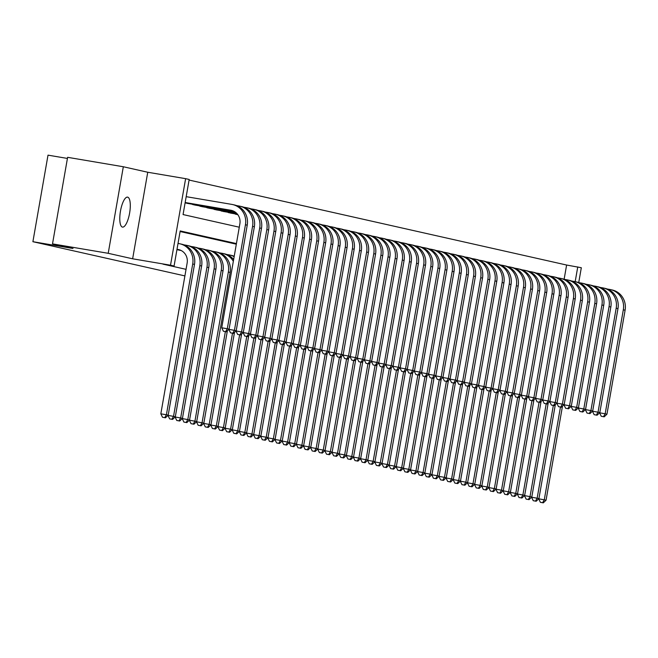 <?xml version="1.0" encoding="UTF-8"?>
<svg xmlns="http://www.w3.org/2000/svg" width="658" height="658" viewBox="0 0 658 658"><rect width="100%" height="100%" fill="white"/><g stroke="black" fill="none" stroke-linecap="round" stroke-linejoin="round"><path stroke-width="0.99" d="M127.652 197.145A15.2 4.672 99.6 0 0 127.578 197.129A15.2 4.672 99.6 0 0 120.455 211.21A15.2 4.672 99.6 0 0 122.429 227.092A15.2 4.672 99.6 0 0 122.503 227.1A15.2 4.672 99.6 0 0 129.626 213.019A15.2 4.672 99.6 0 0 127.652 197.145M564.128 279.272L566.612 265.034L581.318 267.724L578.727 282.595M67.42 158.43L48.009 155.148L32.9 241.7L184.898 275.908M32.9 241.7L73.005 248.485L52.508 243.879L67.618 157.32L123.326 166.754L108.216 253.305L132.636 258.8L170.521 265.215L185.622 178.663L189.183 179.469L183.064 214.557L239.282 227.207M132.636 258.8L147.746 172.248L123.326 166.754M147.746 172.248L185.622 178.663M566.612 265.034L189.085 180.062M52.508 243.879L108.216 253.305M176.936 249.653L180.531 250.394M185.104 202.87L188.69 203.61M191.568 204.095L195.821 205.214M198.7 205.699L202.952 206.818M205.831 207.303L210.083 208.422M212.962 208.915L217.214 210.025M220.093 210.519L224.345 211.629M227.224 212.123L231.468 213.241M234.347 213.727L237.883 214.755M236.428 243.583L180.202 230.933L174.082 266.021L162.937 264.129L186.049 269.336M236.321 244.184L180.103 231.526M174.082 266.021L170.521 265.215M575.182 281.649L577.757 266.918M176.986 249.398L179.453 249.818M177.002 249.3L178.047 249.481A11.877 11.301 102.7 0 1 178.606 249.588A11.877 11.301 102.7 0 1 187.143 263.06L160.832 413.824L166.4 414.77L192.712 264.006A17.815 16.944 -77.3 0 0 179.914 243.797A17.815 16.944 -77.3 0 0 179.066 243.633L178.022 243.452M164.739 417.649L162.51 417.271L165.446 417.805L164.739 417.649L166.4 414.77L168.185 415.165L194.497 264.401A17.815 16.944 -77.3 0 0 181.698 244.2L179.914 243.797M168.185 415.165L165.446 417.805M162.51 417.271L160.832 413.824M185.161 202.516L230.777 210.239A11.877 11.301 102.7 0 1 231.336 210.346A11.877 11.301 102.7 0 1 239.874 223.819L221.73 327.799L227.298 328.745L245.442 224.765A17.815 16.944 -77.3 0 0 232.644 204.556A17.815 16.944 -77.3 0 0 231.797 204.391L186.189 196.668M185.145 202.615L232.184 210.576M225.628 331.624L223.399 331.245L226.344 331.78L225.628 331.624L227.298 328.745L229.083 329.14L247.227 225.168A17.815 16.944 -77.3 0 0 234.429 204.959L232.644 204.556M229.083 329.14L226.344 331.78M223.399 331.245L221.73 327.799M179.272 250.18L181.131 250.492M177.487 249.777L180.818 250.344M167.971 415.371L173.531 416.374L199.843 265.61A17.815 16.944 -77.3 0 0 187.045 245.401A17.815 16.944 -77.3 0 0 186.198 245.237L183.821 244.834M171.861 419.253L169.632 418.875L172.577 419.409L171.861 419.253L173.531 416.374L175.316 416.769L201.628 266.005A17.815 16.944 -77.3 0 0 188.83 245.804L187.045 245.401M175.316 416.769L172.577 419.409M169.632 418.875L167.963 415.428M175.102 416.983L180.662 417.978L206.974 267.214A17.815 16.944 -77.3 0 0 194.176 247.005A17.815 16.944 -77.3 0 0 193.32 246.84L190.952 246.437M178.992 420.857L176.763 420.478L179.708 421.013L178.992 420.857L180.662 417.978L182.447 418.381L208.759 267.617A17.815 16.944 -77.3 0 0 195.952 247.408L194.176 247.005M182.447 418.381L179.708 421.013M176.763 420.478L175.094 417.032M182.233 418.587L187.793 419.582L214.105 268.818A17.815 16.944 -77.3 0 0 201.299 248.609A17.815 16.944 -77.3 0 0 200.451 248.444L198.083 248.041M186.124 422.461L183.895 422.082L186.839 422.617L186.124 422.461L187.793 419.582L189.57 419.985L215.89 269.221A17.815 16.944 -77.3 0 0 203.083 249.012L201.299 248.609M189.57 419.985L186.839 422.617M183.895 422.082L182.217 418.636M189.356 420.191L194.924 421.186L221.236 270.422A17.815 16.944 -77.3 0 0 208.43 250.213A17.815 16.944 -77.3 0 0 207.583 250.048L205.206 249.645M193.255 424.065L191.026 423.686L193.97 424.221L193.255 424.065L194.924 421.186L196.701 421.589L223.013 270.825A17.815 16.944 -77.3 0 0 210.215 250.616L208.43 250.213M196.701 421.589L193.97 424.221M191.026 423.686L189.348 420.24M228.869 329.354L234.429 330.349L252.573 226.368A17.815 16.944 -77.3 0 0 239.775 206.16A17.815 16.944 -77.3 0 0 238.928 205.995L236.551 205.592M185.655 202.993L233.549 211.103M187.431 203.396L233.861 211.259M232.759 333.228L230.53 332.849L233.475 333.384L232.759 333.228L234.429 330.349L236.206 330.752L254.358 226.771A17.815 16.944 -77.3 0 0 241.56 206.563L239.775 206.16M236.206 330.752L233.475 333.384M230.53 332.849L228.852 329.403M235.992 330.958L241.56 331.953L259.704 227.972A17.815 16.944 -77.3 0 0 246.906 207.763A17.815 16.944 -77.3 0 0 246.051 207.599L243.682 207.196M192.778 204.597L234.618 211.687M194.562 205L234.84 211.818M239.89 334.832L237.661 334.453L240.606 334.988L239.89 334.832L241.56 331.953L243.337 332.356L261.489 228.375A17.815 16.944 -77.3 0 0 248.683 208.167L246.906 207.763M243.337 332.356L240.606 334.988M237.661 334.453L235.983 331.007M243.123 332.561L248.683 333.557L266.835 229.576A17.815 16.944 -77.3 0 0 254.029 209.367A17.815 16.944 -77.3 0 0 253.182 209.203L250.813 208.8M199.909 206.209L235.408 212.213M201.693 206.604L235.572 212.345M247.021 336.435L244.792 336.057L247.729 336.592L247.021 336.435L248.683 333.557L250.468 333.96L268.62 229.979A17.815 16.944 -77.3 0 0 255.814 209.77L254.029 209.367M250.468 333.96L247.729 336.592M244.792 336.057L243.115 332.611M250.254 334.165L255.814 335.161L273.967 231.18A17.815 16.944 -77.3 0 0 261.16 210.979A17.815 16.944 -77.3 0 0 260.313 210.807L257.936 210.404M207.04 207.813L236.041 212.723M208.825 208.208L236.181 212.838M254.153 338.039L251.924 337.661L254.86 338.204L254.153 338.039L255.814 335.161L257.599 335.564L275.743 231.583A17.815 16.944 -77.3 0 0 262.945 211.374L261.16 210.979M257.599 335.564L254.86 338.204M251.924 337.661L250.246 334.215M196.487 421.794L202.047 422.79L228.359 272.025A17.815 16.944 -77.3 0 0 215.561 251.817A17.815 16.944 -77.3 0 0 214.714 251.652L212.337 251.249M200.386 425.668L198.157 425.29L201.093 425.833L200.386 425.668L202.047 422.79L203.832 423.193L230.144 272.428A17.815 16.944 -77.3 0 0 217.346 252.22L215.561 251.817M203.832 423.193L201.093 425.833M198.157 425.29L196.479 421.844M257.385 335.769L262.945 336.764L281.089 232.784A17.815 16.944 -77.3 0 0 268.291 212.583A17.815 16.944 -77.3 0 0 267.444 212.411L265.067 212.008M214.171 209.417L236.567 213.208M215.956 209.812L236.691 213.324M261.275 339.643L259.046 339.265L261.991 339.808L261.275 339.643L262.945 336.764L264.73 337.167L282.874 233.187A17.815 16.944 -77.3 0 0 270.076 212.978L268.291 212.583M264.73 337.167L261.991 339.808M259.046 339.265L257.377 335.827M233.335 261.308A17.815 16.944 -77.3 0 0 222.692 253.42A17.815 16.944 -77.3 0 0 221.845 253.256L219.468 252.853M203.618 423.398L209.178 424.394L225.373 331.616M207.509 427.272L205.288 426.894L208.224 427.437L207.509 427.272L209.178 424.394L210.963 424.797L227.372 330.793M233.639 259.565A17.815 16.944 -77.3 0 0 224.477 253.824L222.692 253.42M210.963 424.797L208.224 427.437M205.288 426.894L203.61 423.456M264.516 337.373L270.076 338.368L288.22 234.388A17.815 16.944 -77.3 0 0 275.422 214.187A17.815 16.944 -77.3 0 0 274.575 214.014L272.198 213.611M221.302 211.021L237.028 213.686M223.078 211.424L237.135 213.801M268.406 341.247L266.177 340.869L269.122 341.412L268.406 341.247L270.076 338.368L271.861 338.771L290.005 234.791A17.815 16.944 -77.3 0 0 277.207 214.582L275.422 214.187M271.861 338.771L269.122 341.412M266.177 340.869L264.508 337.431M234.141 256.678A17.815 16.944 -77.3 0 0 229.823 255.033A17.815 16.944 -77.3 0 0 228.976 254.86L226.599 254.457M210.749 425.002L216.309 425.997L232.504 333.219M214.64 428.876L212.411 428.498L215.355 429.041L214.64 428.876L216.309 425.997L218.094 426.4L234.495 332.397M234.215 256.258A17.815 16.944 -77.3 0 0 231.6 255.427L229.823 255.033M218.094 426.4L215.355 429.041M212.411 428.498L210.741 425.06M271.647 338.977L277.207 339.972L295.352 236A17.815 16.944 -77.3 0 0 282.553 215.791A17.815 16.944 -77.3 0 0 281.706 215.618L279.329 215.224M228.433 212.624L237.423 214.146M230.21 213.028L237.522 214.261M275.538 342.851L273.309 342.473L276.253 343.015L275.538 342.851L277.207 339.972L278.984 340.375L297.136 236.395A17.815 16.944 -77.3 0 0 284.33 216.194L282.553 215.791M278.984 340.375L276.253 343.015M273.309 342.473L271.631 339.034M234.232 256.151L233.73 256.061M217.88 426.606L223.44 427.601L239.635 334.823M221.771 430.48L219.542 430.102L222.486 430.645L221.771 430.48L223.44 427.601L225.225 428.004L241.626 334.001M225.225 428.004L222.486 430.645M219.542 430.102L217.872 426.664M278.77 340.581L284.338 341.576L302.483 237.604A17.815 16.944 -77.3 0 0 289.685 217.395A17.815 16.944 -77.3 0 0 288.829 217.23L286.46 216.827M235.556 214.228L237.777 214.607M237.341 214.631L237.859 214.714M282.669 344.455L280.44 344.085L283.384 344.619L282.669 344.455L284.338 341.576L286.115 341.979L304.267 237.999A17.815 16.944 -77.3 0 0 291.461 217.798L289.685 217.395M286.115 341.979L283.384 344.619M280.44 344.085L278.762 340.638M225.011 428.21L230.571 429.205L246.758 336.427M228.902 432.084L226.673 431.714L229.617 432.248L228.902 432.084L230.571 429.205L232.348 429.608L248.757 335.605M232.348 429.608L229.617 432.248M226.673 431.714L224.995 428.268M285.901 342.185L291.461 343.188L309.614 239.208A17.815 16.944 -77.3 0 0 296.807 218.999A17.815 16.944 -77.3 0 0 295.96 218.834L293.591 218.431M289.8 346.067L287.571 345.689L290.507 346.223L289.8 346.067L291.461 343.188L293.246 343.583L311.39 239.602A17.815 16.944 -77.3 0 0 298.592 219.402L296.807 218.999M293.246 343.583L290.507 346.223M287.571 345.689L285.893 342.242M232.134 429.814L237.703 430.817L253.889 338.039M236.033 433.696L233.804 433.318L236.748 433.852L236.033 433.696L237.703 430.817L239.479 431.212L255.888 337.209M239.479 431.212L236.748 433.852M233.804 433.318L232.126 429.871M293.032 343.789L298.592 344.792L316.745 240.812A17.815 16.944 -77.3 0 0 303.938 220.603A17.815 16.944 -77.3 0 0 303.091 220.438L300.714 220.035M296.931 347.671L294.702 347.292L297.638 347.827L296.931 347.671L298.592 344.792L300.377 345.187L318.521 241.215A17.815 16.944 -77.3 0 0 305.723 221.006L303.938 220.603M300.377 345.187L297.638 347.827M294.702 347.292L293.024 343.846M239.265 431.418L244.825 432.421L261.02 339.643M243.164 435.3L240.935 434.922L243.871 435.456L243.164 435.3L244.825 432.421L246.61 432.816L263.019 338.821M246.61 432.816L243.871 435.456M240.935 434.922L239.257 431.475M300.163 345.401L305.723 346.396L323.868 242.415A17.815 16.944 -77.3 0 0 311.07 222.207A17.815 16.944 -77.3 0 0 310.222 222.042L307.845 221.639M304.054 349.275L301.825 348.896L304.769 349.431L304.054 349.275L305.723 346.396L307.508 346.799L325.652 242.818A17.815 16.944 -77.3 0 0 312.854 222.61L311.07 222.207M307.508 346.799L304.769 349.431M301.825 348.896L300.155 345.45M246.396 433.03L251.956 434.025L268.151 341.247M250.287 436.904L248.066 436.525L251.002 437.06L250.287 436.904L251.956 434.025L253.741 434.428L270.15 340.425M253.741 434.428L251.002 437.06M248.066 436.525L246.388 433.079M307.294 347.005L312.854 348L330.999 244.019A17.815 16.944 -77.3 0 0 318.201 223.81A17.815 16.944 -77.3 0 0 317.353 223.646L314.976 223.243M311.185 350.879L308.956 350.5L311.9 351.035L311.185 350.879L312.854 348L314.639 348.403L332.784 244.422A17.815 16.944 -77.3 0 0 319.985 224.214L318.201 223.81M314.639 348.403L311.9 351.035M308.956 350.5L307.286 347.054M253.527 434.634L259.087 435.629L275.283 342.851M257.418 438.508L255.189 438.129L258.133 438.664L257.418 438.508L259.087 435.629L260.872 436.032L277.273 342.028M260.872 436.032L258.133 438.664M255.189 438.129L253.519 434.683M314.425 348.608L319.985 349.604L338.13 245.623A17.815 16.944 -77.3 0 0 325.332 225.414A17.815 16.944 -77.3 0 0 324.484 225.25L322.107 224.847M318.316 352.482L316.087 352.104L319.031 352.639L318.316 352.482L319.985 349.604L321.762 350.007L339.915 246.026A17.815 16.944 -77.3 0 0 327.108 225.817L325.332 225.414M321.762 350.007L319.031 352.639M316.087 352.104L314.409 348.658M260.658 436.238L266.219 437.233L282.414 344.455M264.549 440.112L262.32 439.733L265.264 440.268L264.549 440.112L266.219 437.233L268.003 437.636L284.404 343.632M268.003 437.636L265.264 440.268M262.32 439.733L260.65 436.287M321.548 350.212L327.116 351.207L345.261 247.227A17.815 16.944 -77.3 0 0 332.463 227.018A17.815 16.944 -77.3 0 0 331.607 226.854L329.239 226.451M325.447 354.086L323.218 353.708L326.162 354.251L325.447 354.086L327.116 351.207L328.893 351.611L347.046 247.63A17.815 16.944 -77.3 0 0 334.239 227.421L332.463 227.018M328.893 351.611L326.162 354.251M323.218 353.708L321.54 350.262M267.79 437.841L273.35 438.837L289.536 346.059M271.68 441.715L269.451 441.337L272.396 441.88L271.68 441.715L273.35 438.837L275.126 439.24L291.535 345.236M275.126 439.24L272.396 441.88M269.451 441.337L267.773 437.891M328.679 351.816L334.239 352.811L352.392 248.831A17.815 16.944 -77.3 0 0 339.586 228.63A17.815 16.944 -77.3 0 0 338.738 228.458L336.37 228.055M332.578 355.69L330.349 355.312L333.285 355.855L332.578 355.69L334.239 352.811L336.024 353.214L354.168 249.234A17.815 16.944 -77.3 0 0 341.37 229.025L339.586 228.63M336.024 353.214L333.285 355.855M330.349 355.312L328.671 351.865M274.912 439.445L280.473 440.441L296.668 347.663M278.811 443.319L276.582 442.941L279.518 443.484L278.811 443.319L280.473 440.441L282.257 440.844L298.666 346.84M282.257 440.844L279.518 443.484M276.582 442.941L274.904 439.495M335.81 353.42L341.37 354.415L359.523 250.435A17.815 16.944 -77.3 0 0 346.717 230.234A17.815 16.944 -77.3 0 0 345.869 230.061L343.492 229.658M339.709 357.294L337.48 356.916L340.416 357.459L339.709 357.294L341.37 354.415L343.155 354.818L361.3 250.838A17.815 16.944 -77.3 0 0 348.501 230.629L346.717 230.234M343.155 354.818L340.416 357.459M337.48 356.916L335.802 353.478M282.043 441.049L287.604 442.044L303.799 349.266M285.942 444.923L283.713 444.545L286.649 445.088L285.942 444.923L287.604 442.044L289.388 442.447L305.797 348.444M289.388 442.447L286.649 445.088M283.713 444.545L282.035 441.107M342.941 355.024L348.501 356.019L366.646 252.039A17.815 16.944 -77.3 0 0 353.848 231.838A17.815 16.944 -77.3 0 0 353.001 231.665L350.624 231.271M346.832 358.898L344.603 358.52L347.547 359.062L346.832 358.898L348.501 356.019L350.286 356.422L368.431 252.442A17.815 16.944 -77.3 0 0 355.633 232.241L353.848 231.838M350.286 356.422L347.547 359.062M344.603 358.52L342.933 355.081M289.175 442.653L294.735 443.648L310.93 350.87M293.065 446.527L290.844 446.149L293.781 446.692L293.065 446.527L294.735 443.648L296.519 444.051L312.928 350.048M296.519 444.051L293.781 446.692M290.844 446.149L289.166 442.711M350.072 356.628L355.633 357.623L373.777 253.651A17.815 16.944 -77.3 0 0 360.979 233.442A17.815 16.944 -77.3 0 0 360.132 233.277L357.755 232.874M353.963 360.502L351.734 360.132L354.678 360.666L353.963 360.502L355.633 357.623L357.417 358.026L375.562 254.046A17.815 16.944 -77.3 0 0 362.764 233.845L360.979 233.442M357.417 358.026L354.678 360.666M351.734 360.132L350.064 356.685M296.306 444.257L301.866 445.252L318.061 352.474M300.196 448.131L297.967 447.761L300.912 448.295L300.196 448.131L301.866 445.252L303.651 445.655L320.051 351.652M303.651 445.655L300.912 448.295M297.967 447.761L296.297 444.315M357.204 358.232L362.764 359.235L380.908 255.255A17.815 16.944 -77.3 0 0 368.11 235.046A17.815 16.944 -77.3 0 0 367.263 234.881L364.886 234.478M361.094 362.106L358.865 361.736L361.81 362.27L361.094 362.106L362.764 359.235L364.54 359.63L382.693 255.649A17.815 16.944 -77.3 0 0 369.886 235.449L368.11 235.046M364.54 359.63L361.81 362.27M358.865 361.736L357.187 358.289M303.437 445.861L308.997 446.864L325.184 354.086M307.327 449.743L305.098 449.365L308.043 449.899L307.327 449.743L308.997 446.864L310.782 447.259L327.182 353.256M310.782 447.259L308.043 449.899M305.098 449.365L303.428 445.918M364.326 359.836L369.895 360.839L388.039 256.859A17.815 16.944 -77.3 0 0 375.241 236.65A17.815 16.944 -77.3 0 0 374.386 236.485L372.017 236.082M368.225 363.718L365.996 363.339L368.941 363.874L368.225 363.718L369.895 360.839L371.671 361.234L389.824 257.262A17.815 16.944 -77.3 0 0 377.018 237.053L375.241 236.65M371.671 361.234L368.941 363.874M365.996 363.339L364.318 359.893M310.568 447.465L316.128 448.468L332.315 355.69M314.458 451.347L312.229 450.969L315.174 451.503L314.458 451.347L316.128 448.468L317.904 448.863L334.313 354.859M317.904 448.863L315.174 451.503M312.229 450.969L310.551 447.522M371.457 361.439L377.018 362.443L395.17 258.462A17.815 16.944 -77.3 0 0 382.364 238.254A17.815 16.944 -77.3 0 0 381.517 238.089L379.148 237.686M375.356 365.322L373.127 364.943L376.063 365.478L375.356 365.322L377.018 362.443L378.802 362.838L396.947 258.865A17.815 16.944 -77.3 0 0 384.149 238.657L382.364 238.254M378.802 362.838L376.063 365.478M373.127 364.943L371.449 361.497M317.691 449.069L323.251 450.072L339.446 357.294M321.589 452.951L319.36 452.572L322.297 453.107L321.589 452.951L323.251 450.072L325.036 450.475L341.444 356.471M325.036 450.475L322.297 453.107M319.36 452.572L317.682 449.126M378.589 363.051L384.149 364.047L402.301 260.066A17.815 16.944 -77.3 0 0 389.495 239.857A17.815 16.944 -77.3 0 0 388.648 239.693L386.271 239.29M382.487 366.925L380.258 366.547L383.195 367.082L382.487 366.925L384.149 364.047L385.933 364.45L404.078 260.469A17.815 16.944 -77.3 0 0 391.28 240.26L389.495 239.857M385.933 364.45L383.195 367.082M380.258 366.547L378.58 363.101M324.822 450.681L330.382 451.676L346.577 358.898M328.72 454.555L326.491 454.176L329.428 454.711L328.72 454.555L330.382 451.676L332.167 452.079L348.576 358.075M332.167 452.079L329.428 454.711M326.491 454.176L324.813 450.73M385.72 364.655L391.28 365.651L409.424 261.67A17.815 16.944 -77.3 0 0 396.626 241.461A17.815 16.944 -77.3 0 0 395.779 241.297L393.402 240.894M389.61 368.529L387.381 368.151L390.326 368.686L389.61 368.529L391.28 365.651L393.065 366.054L411.209 262.073A17.815 16.944 -77.3 0 0 398.411 241.864L396.626 241.461M393.065 366.054L390.326 368.686M387.381 368.151L385.711 364.705M331.953 452.285L337.513 453.28L353.708 360.502M335.843 456.159L333.622 455.78L336.559 456.315L335.843 456.159L337.513 453.28L339.298 453.683L355.707 359.679M339.298 453.683L336.559 456.315M333.622 455.78L331.945 452.334M392.851 366.259L398.411 367.254L416.555 263.274A17.815 16.944 -77.3 0 0 403.757 243.065A17.815 16.944 -77.3 0 0 402.91 242.901L400.533 242.498M396.741 370.133L394.512 369.755L397.457 370.289L396.741 370.133L398.411 367.254L400.196 367.658L418.34 263.677A17.815 16.944 -77.3 0 0 405.542 243.468L403.757 243.065M400.196 367.658L397.457 370.289M394.512 369.755L392.842 366.309M339.084 453.888L344.644 454.884L360.839 362.106M342.974 457.762L340.745 457.384L343.69 457.927L342.974 457.762L344.644 454.884L346.429 455.287L362.829 361.283M346.429 455.287L343.69 457.927M340.745 457.384L339.076 453.938M346.215 455.492L351.775 456.488L367.962 363.709M350.105 459.366L347.876 458.988L350.821 459.531L350.105 459.366L351.775 456.488L353.56 456.891L369.961 362.887M353.56 456.891L350.821 459.531M347.876 458.988L346.207 455.542M353.338 457.096L358.906 458.091L375.093 365.313M357.236 460.97L355.007 460.592L357.952 461.135L357.236 460.97L358.906 458.091L360.683 458.494L377.092 364.491M360.683 458.494L357.952 461.135M355.007 460.592L353.33 457.154M399.982 367.863L405.542 368.858L423.686 264.878A17.815 16.944 -77.3 0 0 410.888 244.677A17.815 16.944 -77.3 0 0 410.033 244.505L407.664 244.102M403.872 371.737L401.643 371.359L404.588 371.902L403.872 371.737L405.542 368.858L407.318 369.261L425.471 265.281A17.815 16.944 -77.3 0 0 412.665 245.072L410.888 244.677M407.318 369.261L404.588 371.902M401.643 371.359L399.965 367.912M407.105 369.467L412.673 370.462L430.817 266.482A17.815 16.944 -77.3 0 0 418.019 246.281A17.815 16.944 -77.3 0 0 417.164 246.108L414.795 245.705M411.003 373.341L408.774 372.963L411.719 373.505L411.003 373.341L412.673 370.462L414.45 370.865L432.602 266.885A17.815 16.944 -77.3 0 0 419.796 246.676L418.019 246.281M414.45 370.865L411.719 373.505M408.774 372.963L407.096 369.525M414.236 371.071L419.796 372.066L437.948 268.086A17.815 16.944 -77.3 0 0 425.142 247.885A17.815 16.944 -77.3 0 0 424.295 247.712L421.926 247.318M418.134 374.945L415.905 374.566L418.842 375.109L418.134 374.945L419.796 372.066L421.581 372.469L439.725 268.489A17.815 16.944 -77.3 0 0 426.927 248.28L425.142 247.885M421.581 372.469L418.842 375.109M415.905 374.566L414.227 371.128M360.469 458.7L366.029 459.695L382.224 366.917M364.368 462.574L362.139 462.196L365.075 462.739L364.368 462.574L366.029 459.695L367.814 460.098L384.223 366.095M367.814 460.098L365.075 462.739M362.139 462.196L360.461 458.758M421.367 372.675L426.927 373.67L445.079 269.698A17.815 16.944 -77.3 0 0 432.273 249.489A17.815 16.944 -77.3 0 0 431.426 249.316L429.049 248.921M425.257 376.549L423.036 376.17L425.973 376.713L425.257 376.549L426.927 373.67L428.712 374.073L446.856 270.093A17.815 16.944 -77.3 0 0 434.058 249.892L432.273 249.489M428.712 374.073L425.973 376.713M423.036 376.17L421.359 372.732M367.6 460.304L373.16 461.299L389.355 368.521M371.499 464.178L369.27 463.808L372.206 464.342L371.499 464.178L373.16 461.299L374.945 461.702L391.354 367.699M374.945 461.702L372.206 464.342M369.27 463.808L367.592 460.361M428.498 374.279L434.058 375.274L452.202 271.302A17.815 16.944 -77.3 0 0 439.404 251.093A17.815 16.944 -77.3 0 0 438.557 250.928L436.18 250.525M432.388 378.153L430.159 377.782L433.104 378.317L432.388 378.153L434.058 375.274L435.843 375.677L453.987 271.696A17.815 16.944 -77.3 0 0 441.189 251.496L439.404 251.093M435.843 375.677L433.104 378.317M430.159 377.782L428.49 374.336M374.731 461.908L380.291 462.911L396.486 370.125M378.621 465.782L376.401 465.412L379.337 465.946L378.621 465.782L380.291 462.911L382.076 463.306L398.477 369.303M382.076 463.306L379.337 465.946M376.401 465.412L374.723 461.965M435.629 375.882L441.189 376.886L459.333 272.906A17.815 16.944 -77.3 0 0 446.535 252.697A17.815 16.944 -77.3 0 0 445.688 252.532L443.311 252.129M439.519 379.765L437.29 379.386L440.235 379.921L439.519 379.765L441.189 376.886L442.974 377.281L461.118 273.3A17.815 16.944 -77.3 0 0 448.32 253.1L446.535 252.697M442.974 377.281L440.235 379.921M437.29 379.386L435.621 375.94M381.862 463.512L387.422 464.515L403.617 371.737M385.752 467.394L383.524 467.015L386.468 467.55L385.752 467.394L387.422 464.515L389.207 464.91L405.608 370.906M389.207 464.91L386.468 467.55M383.524 467.015L381.854 463.569M442.76 377.486L448.32 378.49L466.464 274.509A17.815 16.944 -77.3 0 0 453.666 254.301A17.815 16.944 -77.3 0 0 452.811 254.136L450.442 253.733M446.65 381.369L444.421 380.99L447.366 381.525L446.65 381.369L448.32 378.49L450.097 378.885L468.249 274.912A17.815 16.944 -77.3 0 0 455.443 254.704L453.666 254.301M450.097 378.885L447.366 381.525M444.421 380.99L442.744 377.544M388.993 465.116L394.553 466.119L410.74 373.341M392.884 468.998L390.655 468.619L393.599 469.154L392.884 468.998L394.553 466.119L396.33 466.514L412.739 372.518M396.33 466.514L393.599 469.154M390.655 468.619L388.977 465.173M449.883 379.098L455.451 380.094L473.595 276.113A17.815 16.944 -77.3 0 0 460.797 255.904A17.815 16.944 -77.3 0 0 459.942 255.74L457.573 255.337M453.781 382.972L451.553 382.594L454.489 383.129L453.781 382.972L455.451 380.094L457.228 380.497L475.38 276.516A17.815 16.944 -77.3 0 0 462.574 256.307L460.797 255.904M457.228 380.497L454.489 383.129M451.553 382.594L449.875 379.148M396.116 466.728L401.684 467.723L417.871 374.945M400.015 470.602L397.786 470.223L400.73 470.758L400.015 470.602L401.684 467.723L403.461 468.126L419.87 374.122M403.461 468.126L400.73 470.758M397.786 470.223L396.108 466.777M457.014 380.702L462.574 381.698L480.727 277.717A17.815 16.944 -77.3 0 0 467.92 257.508A17.815 16.944 -77.3 0 0 467.073 257.344L464.704 256.941M460.913 384.576L458.684 384.198L461.62 384.733L460.913 384.576L462.574 381.698L464.359 382.101L482.503 278.12A17.815 16.944 -77.3 0 0 469.705 257.911L467.92 257.508M464.359 382.101L461.62 384.733M458.684 384.198L457.006 380.752M403.247 468.332L408.807 469.327L425.002 376.549M407.146 472.205L404.917 471.827L407.853 472.362L407.146 472.205L408.807 469.327L410.592 469.73L427.001 375.726M410.592 469.73L407.853 472.362M404.917 471.827L403.239 468.381M464.145 382.306L469.705 383.301L487.858 279.321A17.815 16.944 -77.3 0 0 475.051 259.112A17.815 16.944 -77.3 0 0 474.204 258.948L471.827 258.545M468.035 386.18L465.815 385.802L468.751 386.336L468.035 386.18L469.705 383.301L471.49 383.704L489.634 279.724A17.815 16.944 -77.3 0 0 476.836 259.515L475.051 259.112M471.49 383.704L468.751 386.336M465.815 385.802L464.137 382.356M410.378 469.935L415.938 470.931L432.133 378.153M414.277 473.809L412.048 473.431L414.984 473.966L414.277 473.809L415.938 470.931L417.723 471.334L434.132 377.33M417.723 471.334L414.984 473.966M412.048 473.431L410.37 469.985M471.276 383.91L476.836 384.905L494.98 280.925A17.815 16.944 -77.3 0 0 482.182 260.716A17.815 16.944 -77.3 0 0 481.335 260.552L478.958 260.149M475.166 387.784L472.938 387.406L475.882 387.949L475.166 387.784L476.836 384.905L478.621 385.308L496.765 281.328A17.815 16.944 -77.3 0 0 483.967 261.119L482.182 260.716M478.621 385.308L475.882 387.949M472.938 387.406L471.268 383.959M417.509 471.539L423.069 472.534L439.264 379.756M421.4 475.413L419.171 475.035L422.115 475.578L421.4 475.413L423.069 472.534L424.854 472.938L441.255 378.934M424.854 472.938L422.115 475.578M419.171 475.035L417.501 471.589M478.407 385.514L483.967 386.509L502.112 282.529A17.815 16.944 -77.3 0 0 489.313 262.328A17.815 16.944 -77.3 0 0 488.466 262.155L486.089 261.752M482.298 389.388L480.069 389.01L483.013 389.552L482.298 389.388L483.967 386.509L485.752 386.912L503.896 282.932A17.815 16.944 -77.3 0 0 491.098 262.723L489.313 262.328M485.752 386.912L483.013 389.552M480.069 389.01L478.399 385.572M424.64 473.143L430.2 474.138L446.395 381.36M428.531 477.017L426.302 476.639L429.246 477.182L428.531 477.017L430.2 474.138L431.985 474.541L448.386 380.538M431.985 474.541L429.246 477.182M426.302 476.639L424.632 473.201M485.538 387.118L491.098 388.113L509.243 284.133A17.815 16.944 -77.3 0 0 496.445 263.932A17.815 16.944 -77.3 0 0 495.589 263.759L493.22 263.356M489.429 390.992L487.2 390.613L490.144 391.156L489.429 390.992L491.098 388.113L492.875 388.516L511.027 284.536A17.815 16.944 -77.3 0 0 498.221 264.327L496.445 263.932M492.875 388.516L490.144 391.156M487.2 390.613L485.522 387.175M431.771 474.747L437.331 475.742L453.518 382.964M435.662 478.621L433.433 478.243L436.377 478.785L435.662 478.621L437.331 475.742L439.108 476.145L455.517 382.142M439.108 476.145L436.377 478.785M433.433 478.243L431.755 474.805M492.661 388.722L498.221 389.717L516.374 285.736A17.815 16.944 -77.3 0 0 503.576 265.536A17.815 16.944 -77.3 0 0 502.72 265.363L500.351 264.968M496.56 392.596L494.331 392.217L497.267 392.76L496.56 392.596L498.221 389.717L500.006 390.12L518.159 286.14A17.815 16.944 -77.3 0 0 505.352 265.939L503.576 265.536M500.006 390.12L497.267 392.76M494.331 392.217L492.653 388.779M438.894 476.351L444.463 477.346L460.649 384.568M442.793 480.225L440.564 479.846L443.508 480.389L442.793 480.225L444.463 477.346L446.239 477.749L462.648 383.746M446.239 477.749L443.508 480.389M440.564 479.846L438.886 476.408M499.792 390.326L505.352 391.321L523.505 287.349A17.815 16.944 -77.3 0 0 510.698 267.14A17.815 16.944 -77.3 0 0 509.851 266.975L507.483 266.572M503.691 394.2L501.462 393.829L504.398 394.364L503.691 394.2L505.352 391.321L507.137 391.724L525.281 287.743A17.815 16.944 -77.3 0 0 512.483 267.543L510.698 267.14M507.137 391.724L504.398 394.364M501.462 393.829L499.784 390.383M446.025 477.955L451.585 478.95L467.78 386.172M449.924 481.829L447.695 481.459L450.631 481.993L449.924 481.829L451.585 478.95L453.37 479.353L469.779 385.349M453.37 479.353L450.631 481.993M447.695 481.459L446.017 478.012M506.923 391.929L512.483 392.933L530.636 288.952A17.815 16.944 -77.3 0 0 517.83 268.744A17.815 16.944 -77.3 0 0 516.982 268.579L514.605 268.176M510.814 395.812L508.593 395.433L511.529 395.968L510.814 395.812L512.483 392.933L514.268 393.328L532.412 289.347A17.815 16.944 -77.3 0 0 519.614 269.147L517.83 268.744M514.268 393.328L511.529 395.968M508.593 395.433L506.915 391.987M453.156 479.559L458.716 480.562L474.911 387.784M457.055 483.441L454.826 483.062L457.762 483.597L457.055 483.441L458.716 480.562L460.501 480.957L476.91 386.953M460.501 480.957L457.762 483.597M454.826 483.062L453.148 479.616M514.054 393.533L519.614 394.537L537.759 290.556A17.815 16.944 -77.3 0 0 524.961 270.348A17.815 16.944 -77.3 0 0 524.113 270.183L521.736 269.78M517.945 397.416L515.716 397.037L518.66 397.572L517.945 397.416L519.614 394.537L521.399 394.932L539.544 290.959A17.815 16.944 -77.3 0 0 526.745 270.751L524.961 270.348M521.399 394.932L518.66 397.572M515.716 397.037L514.046 393.591M460.287 481.163L465.848 482.166L482.043 389.388M464.178 485.045L461.949 484.666L464.893 485.201L464.178 485.045L465.848 482.166L467.632 482.561L484.033 388.565M467.632 482.561L464.893 485.201M461.949 484.666L460.279 481.22M521.185 395.137L526.745 396.141L544.89 292.16A17.815 16.944 -77.3 0 0 532.092 271.951A17.815 16.944 -77.3 0 0 531.245 271.787L528.867 271.384M525.076 399.019L522.847 398.641L525.791 399.176L525.076 399.019L526.745 396.141L528.53 396.544L546.675 292.563A17.815 16.944 -77.3 0 0 533.877 272.354L532.092 271.951M528.53 396.544L525.791 399.176M522.847 398.641L521.177 395.195M467.419 482.775L472.979 483.77L489.174 390.992M471.309 486.649L469.08 486.27L472.025 486.805L471.309 486.649L472.979 483.77L474.763 484.173L491.164 390.169M474.763 484.173L472.025 486.805M469.08 486.27L467.41 482.824M528.316 396.749L533.877 397.745L552.021 293.764A17.815 16.944 -77.3 0 0 539.223 273.555A17.815 16.944 -77.3 0 0 538.367 273.391L535.999 272.988M532.207 400.623L529.978 400.245L532.922 400.78L532.207 400.623L533.877 397.745L535.653 398.148L553.806 294.167A17.815 16.944 -77.3 0 0 540.999 273.958L539.223 273.555M535.653 398.148L532.922 400.78M529.978 400.245L528.3 396.799M474.55 484.378L480.11 485.374L496.296 392.596M478.44 488.252L476.211 487.874L479.156 488.409L478.44 488.252L480.11 485.374L481.886 485.777L498.295 391.773M481.886 485.777L479.156 488.409M476.211 487.874L474.533 484.428M535.439 398.353L540.999 399.348L559.152 295.368A17.815 16.944 -77.3 0 0 546.346 275.159A17.815 16.944 -77.3 0 0 545.498 274.995L543.13 274.592M539.338 402.227L537.109 401.849L540.045 402.383L539.338 402.227L540.999 399.348L542.784 399.751L560.937 295.771A17.815 16.944 -77.3 0 0 548.13 275.562L546.346 275.159M542.784 399.751L540.045 402.383M537.109 401.849L535.431 398.403M481.672 485.982L487.241 486.978L503.428 394.2M485.571 489.856L483.342 489.478L486.287 490.013L485.571 489.856L487.241 486.978L489.017 487.381L505.426 393.377M489.017 487.381L486.287 490.013M483.342 489.478L481.664 486.032M542.57 399.957L548.13 400.952L566.283 296.972A17.815 16.944 -77.3 0 0 553.477 276.763A17.815 16.944 -77.3 0 0 552.63 276.599L550.253 276.196M546.469 403.831L544.24 403.453L547.176 403.996L546.469 403.831L548.13 400.952L549.915 401.355L568.06 297.375A17.815 16.944 -77.3 0 0 555.262 277.166L553.477 276.763M549.915 401.355L547.176 403.996M544.24 403.453L542.562 400.006M488.804 487.586L494.364 488.581L510.559 395.803M492.702 491.46L490.473 491.082L493.41 491.625L492.702 491.46L494.364 488.581L496.148 488.984L512.557 394.981M496.148 488.984L493.41 491.625M490.473 491.082L488.795 487.636M549.701 401.561L555.262 402.556L573.406 298.576A17.815 16.944 -77.3 0 0 560.608 278.375A17.815 16.944 -77.3 0 0 559.761 278.202L557.384 277.799M553.592 405.435L551.371 405.057L554.307 405.599L553.592 405.435L555.262 402.556L557.046 402.959L575.191 298.979A17.815 16.944 -77.3 0 0 562.393 278.77L560.608 278.375M557.046 402.959L554.307 405.599M551.371 405.057L549.693 401.61M495.935 489.19L501.495 490.185L517.69 397.407M499.833 493.064L497.604 492.686L500.541 493.229L499.833 493.064L501.495 490.185L503.28 490.588L519.688 396.585M503.28 490.588L500.541 493.229M497.604 492.686L495.926 489.239M556.832 403.165L562.393 404.16L580.537 300.18A17.815 16.944 -77.3 0 0 567.739 279.979A17.815 16.944 -77.3 0 0 566.892 279.806L564.515 279.403M560.723 407.039L558.494 406.66L561.438 407.203L560.723 407.039L562.393 404.16L564.177 404.563L582.322 300.583A17.815 16.944 -77.3 0 0 569.524 280.374L567.739 279.979M564.177 404.563L561.438 407.203M558.494 406.66L556.824 403.222M503.066 490.794L508.626 491.789L524.821 399.011M506.956 494.668L504.727 494.29L507.672 494.832L506.956 494.668L508.626 491.789L510.411 492.192L526.811 398.189M510.411 492.192L507.672 494.832M504.727 494.29L503.057 490.852M563.964 404.769L569.524 405.764L587.668 301.783A17.815 16.944 -77.3 0 0 574.87 281.583A17.815 16.944 -77.3 0 0 574.023 281.41L571.646 281.015M567.854 408.643L565.625 408.264L568.57 408.807L567.854 408.643L569.524 405.764L571.3 406.167L589.453 302.186A17.815 16.944 -77.3 0 0 576.655 281.986L574.87 281.583M571.3 406.167L568.57 408.807M565.625 408.264L563.955 404.826M510.197 492.398L515.757 493.393L531.952 400.615M514.087 496.272L511.858 495.893L514.803 496.436L514.087 496.272L515.757 493.393L517.542 493.796L533.942 399.793M517.542 493.796L514.803 496.436M511.858 495.893L510.189 492.455M571.086 406.373L576.655 407.368L594.799 303.396A17.815 16.944 -77.3 0 0 582.001 283.187A17.815 16.944 -77.3 0 0 581.146 283.022L578.777 282.619M574.985 410.247L572.756 409.876L575.701 410.411L574.985 410.247L576.655 407.368L578.431 407.771L596.584 303.79A17.815 16.944 -77.3 0 0 583.778 283.59L582.001 283.187M578.431 407.771L575.701 410.411M572.756 409.876L571.078 406.43M517.328 494.002L522.888 494.997L539.075 402.219M521.218 497.876L518.989 497.506L521.934 498.04L521.218 497.876L522.888 494.997L524.665 495.4L541.073 401.396M524.665 495.4L521.934 498.04M518.989 497.506L517.311 494.059M578.217 407.976L583.778 408.98L601.93 304.999A17.815 16.944 -77.3 0 0 589.124 284.791A17.815 16.944 -77.3 0 0 588.277 284.626L585.908 284.223M582.116 411.85L579.887 411.48L582.824 412.015L582.116 411.85L583.778 408.98L585.562 409.375L603.715 305.394A17.815 16.944 -77.3 0 0 590.909 285.194L589.124 284.791M585.562 409.375L582.824 412.015M579.887 411.48L578.209 408.034M524.451 495.606L530.019 496.609L546.206 403.831M528.349 499.488L526.12 499.109L529.065 499.644L528.349 499.488L530.019 496.609L531.796 497.004L548.204 403M531.796 497.004L529.065 499.644M526.12 499.109L524.442 495.663M585.349 409.58L590.909 410.584L609.061 306.603A17.815 16.944 -77.3 0 0 596.255 286.394A17.815 16.944 -77.3 0 0 595.408 286.23L593.031 285.827M589.247 413.463L587.018 413.084L589.955 413.619L589.247 413.463L590.909 410.584L592.693 410.979L610.838 307.006A17.815 16.944 -77.3 0 0 598.04 286.798L596.255 286.394M592.693 410.979L589.955 413.619M587.018 413.084L585.34 409.638M531.582 497.209L537.142 498.213L553.337 405.435M535.48 501.092L533.251 500.713L536.188 501.248L535.48 501.092L537.142 498.213L538.927 498.608L555.336 404.604M538.927 498.608L536.188 501.248M533.251 500.713L531.574 497.267M592.48 411.184L598.04 412.188L616.184 308.207A17.815 16.944 -77.3 0 0 603.386 287.998A17.815 16.944 -77.3 0 0 602.539 287.834L600.162 287.431M596.37 415.066L594.141 414.688L597.086 415.223L596.37 415.066L598.04 412.188L599.825 412.582L617.969 308.61A17.815 16.944 -77.3 0 0 605.171 288.401L603.386 287.998M599.825 412.582L597.086 415.223M594.141 414.688L592.471 411.242M538.713 498.813L544.273 499.817L560.468 407.039M542.611 502.696L540.383 502.317L543.319 502.852L542.611 502.696L544.273 499.817L546.058 500.22L562.467 406.216M546.058 500.22L543.319 502.852M540.383 502.317L538.705 498.871M599.611 412.796L605.171 413.792L623.315 309.811A17.815 16.944 -77.3 0 0 610.517 289.602A17.815 16.944 -77.3 0 0 609.67 289.438L607.293 289.035M603.501 416.67L601.272 416.292L604.217 416.827L603.501 416.67L605.171 413.792L606.956 414.195L625.1 310.214A17.815 16.944 -77.3 0 0 612.302 290.005L610.517 289.602M606.956 414.195L604.217 416.827M601.272 416.292L599.602 412.846M178.047 249.481L179.165 249.727M192.712 264.006L194.497 264.401M230.777 210.239L231.896 210.494M245.442 224.765L247.227 225.168M199.843 265.61L201.628 266.005M206.974 267.214L208.759 267.617M214.105 268.818L215.89 269.221M221.236 270.422L223.013 270.825M252.573 226.368L254.358 226.771M259.704 227.972L261.489 228.375M266.835 229.576L268.62 229.979M273.967 231.18L275.743 231.583M228.359 272.025L230.144 272.428M281.089 232.784L282.874 233.187M288.22 234.388L290.005 234.791M295.352 236L297.136 236.395M302.483 237.604L304.267 237.999M309.614 239.208L311.39 239.602M316.745 240.812L318.521 241.215M323.868 242.415L325.652 242.818M330.999 244.019L332.784 244.422M338.13 245.623L339.915 246.026M345.261 247.227L347.046 247.63M352.392 248.831L354.168 249.234M359.523 250.435L361.3 250.838M366.646 252.039L368.431 252.442M373.777 253.651L375.562 254.046M380.908 255.255L382.693 255.649M388.039 256.859L389.824 257.262M395.17 258.462L396.947 258.865M402.301 260.066L404.078 260.469M409.424 261.67L411.209 262.073M416.555 263.274L418.34 263.677M423.686 264.878L425.471 265.281M430.817 266.482L432.602 266.885M437.948 268.086L439.725 268.489M445.079 269.698L446.856 270.093M452.202 271.302L453.987 271.696M459.333 272.906L461.118 273.3M466.464 274.509L468.249 274.912M473.595 276.113L475.38 276.516M480.727 277.717L482.503 278.12M487.858 279.321L489.634 279.724M494.98 280.925L496.765 281.328M502.112 282.529L503.896 282.932M509.243 284.133L511.027 284.536M516.374 285.736L518.159 286.14M523.505 287.349L525.281 287.743M530.636 288.952L532.412 289.347M537.759 290.556L539.544 290.959M544.89 292.16L546.675 292.563M552.021 293.764L553.806 294.167M559.152 295.368L560.937 295.771M566.283 296.972L568.06 297.375M573.406 298.576L575.191 298.979M580.537 300.18L582.322 300.583M587.668 301.783L589.453 302.186M594.799 303.396L596.584 303.79M601.93 304.999L603.715 305.394M609.061 306.603L610.838 307.006M616.184 308.207L617.969 308.61M623.315 309.811L625.1 310.214"/></g></svg>
